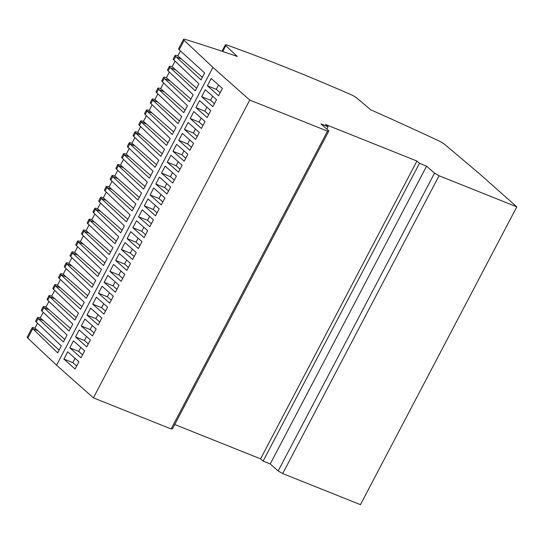 <?xml version="1.0" encoding="UTF-8"?>
<svg xmlns="http://www.w3.org/2000/svg" width="544" height="544" viewBox="0 0 544 544"><rect width="100%" height="100%" fill="white"/><g stroke="black" fill="none" stroke-linecap="round" stroke-linejoin="round"><path stroke-width="0.82" d="M32.157 327.706A7.575 1.21 27.7 0 0 32.769 328.705L37.951 330.779L34.932 328.1A757.187 121.06 27.7 0 0 34.136 327.855A7.575 1.21 27.7 0 0 32.157 327.706L27.2 337.151A7.575 1.21 27.7 0 0 27.812 338.15L56.556 365.18L212.908 67.374L249.744 100.062L93.398 397.868L171.136 428.951L172.523 428.733L328.868 130.934L327.488 131.152L249.744 100.062M56.556 365.18L93.398 397.868M104.19 282.309L115.396 292.25L119.048 285.301L107.834 275.359L104.19 282.309L113.091 285.865L115.185 281.874M101.85 318.063L90.637 308.115L86.992 315.064L98.199 325.013L101.85 318.063M136.245 252.545L125.032 242.597L121.387 249.546L132.6 259.495L136.245 252.545M138.332 248.574L141.977 241.624L130.771 231.676L127.119 238.626L138.332 248.574M155.53 215.818L159.174 208.869L147.968 198.92L144.316 205.87L155.53 215.818M195.656 139.38L199.308 132.43L188.095 122.482L184.45 129.431L195.656 139.38M69.788 347.82L81.002 357.768L84.646 350.819L73.44 340.87L69.788 347.82L78.69 351.383L80.784 347.392M165.165 166.165L161.514 173.114L172.727 183.056L176.378 176.106L165.165 166.165M212.854 106.624L216.505 99.674L205.292 89.726L201.647 96.676L212.854 106.624M155.781 184.028L166.994 193.977L170.639 187.027L159.433 177.079L155.781 184.028L164.682 187.592L166.777 183.6M63.886 359.074L75.092 369.022L78.914 361.74L67.708 351.791L63.886 359.074L72.787 362.63L75.052 358.312M211.201 78.479L207.38 85.755L218.593 95.703L222.414 88.42L211.201 78.479M170.898 155.244L167.253 162.194L178.459 172.135L182.111 165.192L170.898 155.244M176.63 144.323L172.985 151.273L184.192 161.221L187.843 154.272L176.63 144.323M126.861 270.416L130.512 263.466L119.299 253.518L115.654 260.467L126.861 270.416M96.37 297.194L92.725 304.144L103.931 314.092L107.583 307.142L96.37 297.194M109.664 303.171L113.315 296.222L102.102 286.273L98.457 293.223L109.664 303.171M113.567 264.438L109.922 271.388L121.128 281.33L124.78 274.387L113.567 264.438M142.236 209.841L138.584 216.791L149.797 226.732L153.442 219.79L142.236 209.841M86.734 346.848L90.386 339.898L79.172 329.956L75.521 336.906L86.734 346.848M92.466 335.927L96.118 328.984L84.905 319.036L81.26 325.985L92.466 335.927M136.503 220.762L132.852 227.712L144.065 237.653L147.71 230.704L136.503 220.762M182.362 133.402L178.718 140.352L189.924 150.3L193.576 143.351L182.362 133.402M205.04 121.509L193.827 111.568L190.182 118.517L201.389 128.459L205.04 121.509M199.56 100.647L195.915 107.596L207.121 117.538L210.773 110.595L199.56 100.647M150.049 194.949L161.262 204.898L164.907 197.948L153.7 188L150.049 194.949L158.95 198.512L161.044 194.521M112.03 181.247L109.065 186.898A757.187 121.06 27.7 0 0 108.263 186.653A7.575 1.21 27.7 0 0 106.291 186.504A7.575 1.21 27.7 0 0 106.903 187.503L132.199 210.936L135.85 203.986L110.806 180.078A7.575 1.21 27.7 0 1 110.194 179.071L112.023 175.583A7.575 1.21 27.7 0 0 112.635 176.589L137.931 200.015L141.583 193.066L116.538 169.157A7.575 1.21 27.7 0 1 115.926 168.157L117.756 164.662A7.575 1.21 27.7 0 0 118.368 165.668L143.664 189.094L147.315 182.145L122.271 158.236A7.575 1.21 27.7 0 1 121.659 157.236L123.488 153.748A7.575 1.21 27.7 0 0 124.1 154.748L149.396 178.174L153.048 171.224L128.003 147.315A7.575 1.21 27.7 0 1 127.391 146.316L129.22 142.827A7.575 1.21 27.7 0 0 129.832 143.827L155.128 167.26L158.78 160.31L133.736 136.401A7.575 1.21 27.7 0 1 133.124 135.395L134.953 131.906A7.575 1.21 27.7 0 0 135.565 132.906L160.868 156.339L164.512 149.389L139.468 125.48A7.575 1.21 27.7 0 1 138.856 124.474L140.685 120.986A7.575 1.21 27.7 0 0 141.297 121.992L166.6 145.418L170.245 138.468L145.2 114.56A7.575 1.21 27.7 0 1 144.588 113.56L146.424 110.065A7.575 1.21 27.7 0 0 147.03 111.071L172.332 134.497L175.977 127.548L150.933 103.639A7.575 1.21 27.7 0 1 150.321 102.639L152.157 99.151A7.575 1.21 27.7 0 0 152.769 100.15L178.065 123.576L181.71 116.627L156.665 92.725A7.575 1.21 27.7 0 1 156.053 91.725L157.889 88.223A7.575 1.21 27.7 0 0 158.501 89.223L183.797 112.662L187.442 105.713L162.398 81.804A7.575 1.21 27.7 0 1 161.786 80.804L163.622 77.302A7.575 1.21 27.7 0 0 164.234 78.309L189.53 101.742L193.174 94.792L168.13 70.89A7.575 1.21 27.7 0 1 167.518 69.884L169.354 66.382A7.575 1.21 27.7 0 0 169.966 67.388L195.262 90.821L198.907 83.871L173.862 59.969A7.575 1.21 27.7 0 1 173.25 58.963L175.086 55.468A7.575 1.21 27.7 0 0 175.698 56.467L200.994 79.9L204.639 72.957L179.2 49.796A7.575 1.21 27.7 0 1 178.588 48.79L183.552 39.345A7.575 1.21 27.7 0 0 184.164 40.351L179.2 49.796M37.951 330.779L59.119 350.132M27.812 338.15L32.769 328.705L57.678 352.886L61.322 345.936L36.278 322.028A7.575 1.21 27.7 0 1 35.666 321.028L37.495 317.54A7.575 1.21 27.7 0 0 38.107 318.539L63.403 341.965L67.055 335.016L42.01 311.107A7.575 1.21 27.7 0 1 41.398 310.107L43.228 306.619A7.575 1.21 27.7 0 0 43.84 307.618L69.136 331.051L72.787 324.102L47.743 300.193A7.575 1.21 27.7 0 1 47.131 299.186L48.96 295.698A7.575 1.21 27.7 0 0 49.572 296.698L74.875 320.13L78.52 313.181L53.475 289.272A7.575 1.21 27.7 0 1 52.863 288.266L54.692 284.777A7.575 1.21 27.7 0 0 55.304 285.784L80.607 309.21L84.252 302.26L59.208 278.351A7.575 1.21 27.7 0 1 58.596 277.352L60.432 273.856A7.575 1.21 27.7 0 0 61.044 274.863L86.34 298.289L89.984 291.339L64.94 267.43A7.575 1.21 27.7 0 1 64.328 266.431L66.164 262.942A7.575 1.21 27.7 0 0 66.776 263.942L92.072 287.368L95.717 280.418L70.672 256.51A7.575 1.21 27.7 0 1 70.06 255.51L71.896 252.022A7.575 1.21 27.7 0 0 72.508 253.021L97.804 276.454L101.449 269.504L76.405 245.596A7.575 1.21 27.7 0 1 75.793 244.589L77.629 241.101A7.575 1.21 27.7 0 0 78.241 242.1L103.537 265.533L107.182 258.584L82.137 234.675A7.575 1.21 27.7 0 1 81.525 233.668L83.361 230.18A7.575 1.21 27.7 0 0 83.973 231.186L109.269 254.612L112.914 247.663L87.87 223.754A7.575 1.21 27.7 0 1 87.258 222.754L89.094 219.259A7.575 1.21 27.7 0 0 89.706 220.266L115.002 243.692L118.653 236.742L93.602 212.833A7.575 1.21 27.7 0 1 92.99 211.834L94.826 208.345A7.575 1.21 27.7 0 0 95.438 209.345L120.734 232.771L124.386 225.821L99.341 201.912A7.575 1.21 27.7 0 1 98.729 200.913L100.558 197.424A7.575 1.21 27.7 0 0 101.17 198.424L126.466 221.857L130.118 214.907L105.074 190.998A7.575 1.21 27.7 0 1 104.462 189.992L106.291 186.504M180.445 50.925L177.861 55.855L202.348 77.323M163.622 82.974L160.657 88.618L185.15 110.085M152.157 104.808L149.192 110.459L173.686 131.92M160.657 88.618A757.187 121.06 27.7 0 0 159.861 88.373A7.575 1.21 27.7 0 0 157.889 88.223M140.692 126.65L137.727 132.301L162.214 153.762M128.003 147.315L129.832 143.827L135.014 145.901L131.995 143.222L134.96 137.571M135.014 145.901L156.482 164.682M122.271 158.236L124.1 154.748L129.282 156.822L126.262 154.136L129.227 148.485M129.282 156.822L150.749 175.596M116.538 169.157L118.368 165.668L123.549 167.736L120.53 165.056L123.495 159.406M123.549 167.736L145.017 186.517M117.762 170.326L114.798 175.977L139.284 197.438M109.065 186.898L133.552 208.359M222.006 51.245L225.332 44.907A5.678 0.911 27.7 0 1 227.351 45.2A530.033 84.742 27.7 0 1 350.812 94.568A5.678 0.911 27.7 0 1 356.823 98.056L370.811 109.861A492.17 78.69 -152.3 0 1 385.546 116.423A757.187 121.06 27.7 0 1 437.859 140.393A7.575 1.21 27.7 0 1 444.958 144.636L479.958 174.162L516.8 206.849L439.056 175.766L434.506 173.169L426.584 166.144L419.465 163.295L416.928 161.044L325.536 124.501L328.073 126.752L320.946 123.903L328.868 130.934M225.332 44.907A5.678 0.911 27.7 0 0 225.794 45.662L237.286 56.467A492.17 78.69 -152.3 0 0 225.311 52.353A757.187 121.06 27.7 0 0 185.524 39.494A7.575 1.21 27.7 0 0 183.552 39.345M59.208 278.351L61.044 274.863L66.218 276.93L63.199 274.251A757.187 121.06 27.7 0 0 62.404 274.006A7.575 1.21 27.7 0 0 60.432 273.856M177.861 55.855A757.187 121.06 27.7 0 0 177.058 55.61A7.575 1.21 27.7 0 0 175.086 55.468M43.234 312.276L40.27 317.927A757.187 121.06 27.7 0 0 39.474 317.682A7.575 1.21 27.7 0 0 37.495 317.54M175.093 61.132L172.128 66.776A757.187 121.06 27.7 0 0 171.326 66.531A7.575 1.21 27.7 0 0 169.354 66.382M87.87 223.754L89.706 220.266L94.887 222.333L91.861 219.654A757.187 121.06 27.7 0 0 91.066 219.409A7.575 1.21 27.7 0 0 89.094 219.259M169.354 72.053L166.396 77.697A757.187 121.06 27.7 0 0 165.594 77.452A7.575 1.21 27.7 0 0 163.622 77.302M77.629 246.765L74.664 252.416A757.187 121.06 27.7 0 0 73.868 252.164A7.575 1.21 27.7 0 0 71.896 252.022M99.341 201.912L101.17 198.424L106.352 200.498L103.326 197.819A757.187 121.06 27.7 0 0 102.53 197.567A7.575 1.21 27.7 0 0 100.558 197.424M157.889 93.888L154.924 99.538A757.187 121.06 27.7 0 0 154.129 99.294A7.575 1.21 27.7 0 0 152.157 99.151M149.192 110.459A757.187 121.06 27.7 0 0 148.396 110.214A7.575 1.21 27.7 0 0 146.424 110.065M64.94 267.43L66.776 263.942L71.951 266.016L68.932 263.33A757.187 121.06 27.7 0 0 68.136 263.085A7.575 1.21 27.7 0 0 66.164 262.942M146.424 115.729L143.46 121.38A757.187 121.06 27.7 0 0 142.664 121.135A7.575 1.21 27.7 0 0 140.685 120.986M76.405 245.596L78.241 242.1L83.422 244.174L80.396 241.495A757.187 121.06 27.7 0 0 79.601 241.25A7.575 1.21 27.7 0 0 77.629 241.101M137.727 132.301A757.187 121.06 27.7 0 0 136.932 132.056A7.575 1.21 27.7 0 0 134.953 131.906M82.137 234.675L83.973 231.186L89.155 233.254L86.129 230.574A757.187 121.06 27.7 0 0 85.333 230.33A7.575 1.21 27.7 0 0 83.361 230.18M131.995 143.222A757.187 121.06 27.7 0 0 131.199 142.97A7.575 1.21 27.7 0 0 129.22 142.827M53.475 289.272L55.304 285.784L60.486 287.851L57.467 285.172A757.187 121.06 27.7 0 0 56.671 284.927A7.575 1.21 27.7 0 0 54.692 284.777M126.262 154.136A757.187 121.06 27.7 0 0 125.467 153.891A7.575 1.21 27.7 0 0 123.488 153.748M54.699 290.442L51.734 296.092A757.187 121.06 27.7 0 0 50.939 295.848A7.575 1.21 27.7 0 0 48.96 295.698M120.53 165.056A757.187 121.06 27.7 0 0 119.728 164.812A7.575 1.21 27.7 0 0 117.756 164.662M100.565 203.082L97.594 208.733A757.187 121.06 27.7 0 0 96.798 208.488A7.575 1.21 27.7 0 0 94.826 208.345M114.798 175.977A757.187 121.06 27.7 0 0 113.995 175.732A7.575 1.21 27.7 0 0 112.023 175.583M42.01 311.107L43.84 307.618L49.021 309.692L46.002 307.013A757.187 121.06 27.7 0 0 45.206 306.762A7.575 1.21 27.7 0 0 43.228 306.619M34.932 328.1L37.502 323.197M172.128 66.776L196.615 88.244M166.396 77.697L190.883 99.164M154.924 99.538L179.418 120.999M143.46 121.38L167.953 142.841M97.594 208.733L122.087 230.194M74.664 252.416L99.158 273.877M51.734 296.092L76.228 317.553M46.002 307.013L48.967 301.362M49.021 309.692L70.489 328.474M57.467 285.172L60.432 279.521M60.486 287.851L81.96 306.632M63.199 274.251L66.164 268.6M66.218 276.93L87.693 295.712M68.932 263.33L71.896 257.679M71.951 266.016L93.425 284.791M80.396 241.495L83.361 235.844M83.422 244.174L104.89 262.956M86.129 230.574L89.1 224.924M89.155 233.254L110.622 252.035M91.861 219.654L94.833 214.003M94.887 222.333L116.355 241.114M103.326 197.819L106.298 192.168M106.352 200.498L127.82 219.28M516.8 206.849L360.448 504.655L282.71 473.566L439.056 175.766M174.733 424.524L260.576 458.85L263.112 461.094L270.232 463.944L278.154 470.975L282.71 473.566M212.908 67.374L184.164 40.351M40.27 317.927L64.756 339.388M116.953 289.292L113.091 285.865M99.756 322.048L95.894 318.621L97.988 314.636M86.992 315.064L95.894 318.621M134.15 256.537L130.288 253.11L132.382 249.118M121.387 249.546L130.288 253.11M139.883 245.616L136.02 242.189L138.115 238.197M127.119 238.626L136.02 242.189M157.08 212.854L153.218 209.426L155.312 205.442M144.316 205.87L153.218 209.426M197.214 136.422L193.351 132.994L195.446 129.003M184.45 129.431L193.351 132.994M82.559 354.81L78.69 351.383M174.284 180.098L170.422 176.671L172.509 172.679M161.514 173.114L170.422 176.671M214.411 103.659L210.548 100.232L212.643 96.247M201.647 96.676L210.548 100.232M168.545 191.019L164.682 187.592M76.65 366.058L72.787 362.63M220.143 92.745L216.281 89.318L218.552 84.993M207.38 85.755L216.281 89.318M180.016 169.177L176.154 165.75L178.248 161.765M167.253 162.194L176.154 165.75M185.749 158.256L181.886 154.829L183.981 150.844M172.985 151.273L181.886 154.829M128.418 267.451L124.556 264.024L126.65 260.039M115.654 260.467L124.556 264.024M105.488 311.134L101.626 307.707L103.72 303.715M92.725 304.144L101.626 307.707M111.221 300.213L107.358 296.786L109.453 292.794M98.457 293.223L107.358 296.786M122.686 278.372L118.823 274.944L120.918 270.96M109.922 271.388L118.823 274.944M151.348 223.774L147.485 220.347L149.58 216.362M138.584 216.791L147.485 220.347M88.291 343.89L84.429 340.462L86.523 336.471M75.521 336.906L84.429 340.462M94.024 332.969L90.161 329.542L92.256 325.557M81.26 325.985L90.161 329.542M145.615 234.695L141.753 231.268L143.847 227.276M132.852 227.712L141.753 231.268M191.481 147.342L187.619 143.915L189.713 139.924M178.718 140.352L187.619 143.915M202.946 125.501L199.084 122.074L201.178 118.082M190.182 118.517L199.084 122.074M208.678 114.58L204.816 111.153L206.91 107.168M195.915 107.596L204.816 111.153M162.812 201.94L158.95 198.512M278.154 470.975L434.506 173.169M270.232 463.944L426.584 166.144M263.112 461.094L419.465 163.295M260.576 458.85L416.928 161.044M326.828 129.118L328.073 126.752M171.136 428.951L327.488 131.152M176.236 56.97L181.472 59.065M159.038 89.726L164.274 91.82M145.2 114.56L147.03 111.071L152.211 113.138M133.736 136.401L135.565 132.906L140.746 134.98M110.806 180.078L112.635 176.589L117.817 178.656M105.074 190.998L106.903 187.503L112.084 189.577M175.698 56.467L173.862 59.969M43.289 320.613L38.107 318.539L36.278 322.028M169.966 67.388L168.13 70.89M164.234 78.309L162.398 81.804M77.683 255.095L72.508 253.021L70.672 256.51M158.501 89.223L156.665 92.725M157.944 102.224L152.769 100.15L150.933 103.639M146.479 124.059L141.297 121.992L139.468 125.48M54.754 298.772L49.572 296.698L47.743 300.193M100.62 211.419L95.438 209.345L93.602 212.833M170.503 67.891L175.739 69.986M164.771 78.805L170.007 80.906M225.794 45.662L222.734 51.483"/></g></svg>
